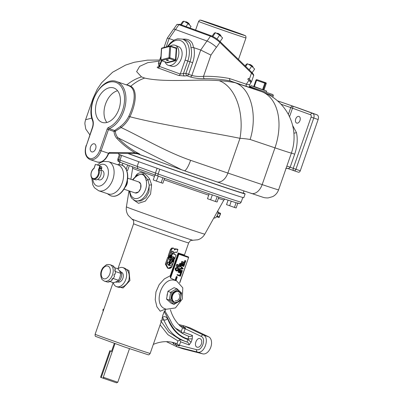 <?xml version="1.0" encoding="UTF-8"?>
<svg xmlns="http://www.w3.org/2000/svg" width="403" height="403" viewBox="0 0 403 403"><rect width="100%" height="100%" fill="white"/><g stroke="black" fill="none" stroke-linecap="round" stroke-linejoin="round"><path stroke-width="0.6" d="M99.073 169.92L100.276 166.086L100.861 166.283A2.01 1.541 -70 0 1 100.891 166.293A2.01 1.541 -70 0 1 101.662 168.671L100.997 170.57A6.03 3.874 -71.4 0 1 99.863 177.204A6.03 3.874 -71.4 0 1 95.194 179.728L93.264 179.078A6.03 3.874 -71.4 0 0 97.939 176.554A6.03 3.874 -71.4 0 0 99.073 169.92L100.997 170.57M100.276 166.086L96.1 164.55A2.01 1.541 110 0 1 96.131 164.555A2.01 1.541 110 0 1 96.156 164.565M101.138 170.167L102.206 170.529A4.927 3.169 108.6 0 1 102.992 171.008A4.927 3.169 108.6 0 1 103.375 176.872A4.927 3.169 108.6 0 1 99.057 179.869L97.662 179.4M97.375 165.013L100.342 162.681L103.294 161.462L108.452 161.628L117.918 164.822A15.354 9.868 108.6 0 1 122.29 182.75A15.354 9.868 108.6 0 1 108.115 193.924L98.644 190.735L94.458 187.773L92.796 184.917L91.768 177.935M100.352 168.902A0.645 0.494 -70 0 1 100.715 167.673A0.645 0.494 -70 0 1 100.785 167.713M100.438 168.943A0.645 0.494 110 0 0 100.866 167.729A0.645 0.494 110 0 0 100.438 168.943M98.942 169.92L98.408 170.071L99.848 165.935M95.481 164.343L94.04 168.479A5.546 3.567 -71.4 0 0 91.154 175.975A5.546 3.567 -71.4 0 0 96.01 177.743A5.546 3.567 -71.4 0 0 98.408 170.071M114.18 275.894L114.563 275.995A8.685 5.582 108.6 0 1 113.379 278.342L111.797 279.491L112.321 279.732A8.685 5.582 108.6 0 1 110.598 281.218L108.755 281.536L109.319 281.843A8.685 5.582 108.6 0 1 107.515 282.07L106.357 281.742M114.598 274.075L114.865 274.08M114.664 270.267L115.339 269.939L114.744 269.824L115.444 271.637A8.685 5.582 108.6 0 1 115.112 274.211C113.772 274.413 113.586 275.007 114.563 275.995L114.361 275.979M113.631 267.134L113.989 266.665L113.364 266.559L114.719 267.824A8.685 5.582 108.6 0 1 115.339 269.939M111.43 265.27L112.593 265.577A8.685 5.582 108.6 0 1 113.989 266.665M109.273 281.163L109.319 281.843M111.938 279.118L112.321 279.732M93.103 99.929L93.073 98.282L97.309 89.073L101.672 82.686L112.628 72.218L125.575 65.09L134.254 62.269L147.458 60.148L159.653 60.037M125.721 84.64L126.9 84.796C131.464 81.104 136.325 78.469 141.488 76.897L136.622 71.623L139.655 66.369L147.745 62.661L159.281 61.11M126.9 84.796L130.809 86.222L130.043 86.358L128.078 85.436M120.25 126.567A1.008 0.408 -126.7 0 1 121.091 127.534L115.429 131.171A1.008 0.771 -120.7 0 0 114.674 130.507L109.233 128.673A1.33 0.856 -71.4 0 0 108.457 129.61L113.999 131.479A1.008 0.332 175.1 0 1 115.344 131.418C115.611 134.053 116.522 136.199 118.074 137.856A1.008 0.605 136.6 0 0 116.89 138.425C115.233 136.642 114.271 134.325 113.999 131.479L114.674 130.507L120.25 126.567C123.807 123.963 126.663 120.517 128.829 116.23C134.627 103.798 136.708 90.368 130.043 86.358M101.974 122.316A18.16 11.677 -71.4 0 0 102.145 122.376A18.16 11.677 -71.4 0 0 119.011 108.891A18.16 11.677 -71.4 0 0 113.747 87.955A18.16 11.677 -71.4 0 0 96.927 101.304A18.16 11.677 -71.4 0 0 101.974 122.316M91.683 151.871A4.232 2.72 -71.4 0 0 91.723 151.886A4.232 2.72 -71.4 0 0 95.652 148.742A4.232 2.72 -71.4 0 0 94.428 143.861A4.232 2.72 -71.4 0 0 90.519 146.939A4.232 2.72 -71.4 0 0 91.683 151.871M106.876 122.482A18.16 11.677 108.6 0 1 105.435 104.317A18.16 11.677 108.6 0 1 117.57 90.73M108.085 154.032L108.437 154.117C105.677 160.238 101.949 162.867 97.249 162.006A12.06 7.753 -71.4 0 0 108.085 154.032L108.498 153.271L108.694 153.654L109.253 153.286L134.355 153.508A1.008 0.625 90.5 0 1 134.219 153.483M109.253 153.286A1.008 0.625 90.5 0 0 109.873 152.5L134.97 152.722A1.008 0.625 90.5 0 1 134.355 153.508L139.408 153.911M250.072 87.436L261.698 91.672L234.909 82.645A201.001 153.956 110 0 0 219.187 80.691C199.203 78.751 165.386 82.827 144.707 78.071C139.811 79.739 135.176 82.454 130.809 86.222C137.705 90.277 135.922 104.004 129.917 116.754C127.716 121.177 124.774 124.769 121.091 127.534C140.612 136.597 165.437 151.634 190.599 160.318A12.06 2.614 -71 0 1 184.242 170.721A12.06 2.614 -71 0 1 184.211 170.711L181.839 169.87L118.074 137.856A124.618 95.451 110 0 0 139.715 154.022L139 153.76L139.715 154.022M116.89 138.425A125.625 96.221 110 0 0 134.97 152.722L139 153.76M219.187 80.691A48.239 30.23 93.4 0 1 239.976 138.315C209.817 132.139 162.112 125.081 129.917 116.754L128.829 116.23M204.507 78.726C199.284 78.792 194.518 78.192 190.221 76.933A2.01 1.541 -70 0 0 191.848 75.467C195.374 76.424 199.273 76.711 203.54 76.323A2.01 1.239 -91.1 0 0 204.507 78.726A201.001 153.956 -70 0 1 230.053 80.877L234.909 82.645C250.671 87.718 257.9 114.83 250.142 139.473A152.757 117.006 110 0 0 239.976 138.315L227.881 173.053A92.458 1.113 -160.8 0 1 190.599 160.318M294.079 170.751L298.416 172.212A2.01 1.29 -71.4 0 0 298.437 172.222A2.01 1.29 -71.4 0 0 300.29 170.756L318.138 119.51L313.761 118.034A4.02 2.584 -71.4 0 0 312.652 113.354L293.228 106.276C292.074 106.019 291.238 106.452 290.729 107.566L292.507 108.19L293.228 106.276L277.506 100.836M318.138 119.51A4.02 2.584 -71.4 0 0 317.03 114.83L298.971 108.251M295.721 118.986A3.516 2.262 -71.4 0 0 296.724 123.096A3.516 2.262 -71.4 0 0 299.988 120.487A3.516 2.262 -71.4 0 0 298.971 116.427A3.516 2.262 -71.4 0 0 295.721 118.986M292.623 125.489L296.412 132.441A2.01 1.058 167.2 0 1 293.893 133.03M286.865 166.086L290.14 167.22C289.062 168.6 288.054 168.933 287.117 168.217L287.173 168.237M264.141 90.151L266.726 91.128L266.282 92.292L261.073 90.579L250.555 86.816L250.928 85.627L253.683 86.504M89.839 134.844L85.774 129.066L84.862 123.661L85.033 121.983L85.597 119.746L91.808 118.079M136.939 153.603A64.319 0.776 19.2 0 0 155.105 160.127M128.245 153.452A64.319 0.776 19.2 0 0 157.815 164.127A64.319 0.776 19.2 0 0 165.255 166.756A64.319 0.776 19.2 0 0 218.225 185.078A64.319 0.776 19.2 0 0 224.32 187.128A64.319 0.776 19.2 0 0 243.246 193.128L243.981 191.002M249.653 84.706L250.701 83.194A8.04 1.677 -145.3 0 0 248.953 80.383L246.309 84.197A2.01 1.29 -71.4 0 0 246.863 86.539L230.053 80.877L229.423 78.509L246.309 84.197L249.653 84.706C249.089 86.056 249.336 87.033 250.399 87.637M158.963 66.681C157.049 66.933 156.727 67.351 157.986 67.936A2.01 1.541 110 0 0 159.553 66.48L159.215 66.047L161.316 60.611M159.351 65.684L158.651 65.427L158.545 62.984M182.695 39.192C189.209 38.587 192.775 41.373 193.39 47.539L200.709 50.022L191.848 75.467L185.939 73.356A203.011 155.498 -70 0 0 183.41 73.588L180.262 74.026A2.01 1.541 -70 0 1 178.69 75.482L184.483 75.986A201.001 153.956 -70 0 1 186.982 75.754A2.01 1.219 85.3 0 1 185.939 73.356L189.974 61.755L187.788 61.019L183.41 73.588A2.01 1.214 -95.8 0 0 184.483 75.986M193.39 47.539L190.931 47.67C190.826 43.922 189.234 41.484 186.156 40.36L182.443 39.111A18.765 12.06 108.6 0 1 187.788 61.019L185.113 60.087L180.262 74.026L159.553 66.48L161.764 60.762M170.333 46.007A10.574 6.796 108.6 0 1 175.219 45.322L178.534 46.657A10.367 6.665 108.6 0 1 181.259 58.682A10.367 6.665 108.6 0 1 171.915 66.293L168.469 65.351A10.574 6.796 108.6 0 1 164.998 61.855M158.842 63.059L158.298 63.221L158.772 62.566L159.971 63.845M173.854 40.24L169.139 38.522L175.386 29.515A8.04 1.677 -145.3 0 0 173.361 29.374L167.285 38.139L169.139 38.522L166.197 46.975M248.953 80.383L247.805 79.275L248.455 78.343L249.351 79.215C250.817 80.655 251.482 81.653 251.346 82.207L250.651 82.489M206.956 41.015L200.709 50.022L210.935 55.1L216.391 47.232A8.04 1.677 34.7 0 1 216.482 47.317L216.391 47.232A8.04 1.677 -145.3 0 0 206.956 41.015L175.386 29.515M164.011 47.524L167.285 38.139M218.225 185.078L224.32 187.128M144.229 159.286A58.289 0.7 19.2 0 0 154.299 162.898L173.199 169.572A58.289 0.7 19.2 0 0 209.343 182.07L224.713 187.259M157.815 164.127L165.255 166.756M127.811 153.447A66.329 0.796 19.2 0 0 198.155 178.348A66.329 0.796 19.2 0 0 245.11 193.878A66.329 0.796 19.2 0 0 243.437 193.097M118.744 153.367L118.507 154.047A66.329 0.796 19.2 0 0 180.887 176.615A66.329 0.796 19.2 0 0 243.79 197.677L245.11 193.878M118.88 164.656L119.802 162.132M122.174 165.295L122.88 163.265M129.318 165.618L127.64 170.434L126.577 170.101M126.179 169.255L127.66 165.013M209.187 193.813L207.485 198.699L215.414 201.5L217.101 202.024L218.829 197.072M215.414 201.5L217.222 196.533M210.608 199.838L212.331 194.881M237.8 202.946A63.331 0.761 -160.8 0 1 217.232 196.538A63.331 0.761 -160.8 0 1 216.92 196.432A63.331 0.761 -160.8 0 1 158.329 176.166A63.331 0.761 -160.8 0 1 158.132 176.096L156.203 175.406A1.995 1.491 110 0 1 156.178 175.401L158.127 176.096A1.995 0.68 109.5 0 0 158.132 176.096C190.881 187.677 231.282 201.445 237.498 203.132C240.344 203.525 239.286 204.17 241.17 202.145A65.326 0.786 -160.8 0 1 158.137 174.01A1.995 0.68 109.5 0 0 158.127 176.096M164.56 178.363L162.852 183.259L161.165 182.735L162.893 177.773M154.969 174.957L153.236 179.934L156.354 181.073L158.303 176.156M161.165 182.735L156.354 181.073M228.088 200.155L226.526 204.633L234.455 207.434L236.143 207.958L237.795 203.218M234.455 207.434L236.098 202.719M229.65 205.767L231.241 201.183M156.152 175.391L137.927 168.766L137.161 166.404L138.788 161.734M217.59 215.242A3.214 2.065 -71.4 0 0 217.973 214.104M135.438 176.297L136.939 174.272C140.914 171.174 145.12 172.706 149.548 178.867L151.614 184.821L150.551 194.15L145.342 201.137L138.521 203.308L133.574 199.913M136.264 175.658A1.929 1.068 52.6 0 0 136.118 175.738A1.929 1.068 52.6 0 0 135.892 176.801C141.241 172.59 144.677 173.839 146.188 180.549A1.929 1.038 -13.7 0 1 147.966 179.924L143.176 174.051L137 175.093M136.657 175.34A1.929 1.521 48 0 0 136.939 174.272M151.614 184.821L149.216 185.123A14.07 9.042 108.6 0 1 135.106 200.644L136.264 201.037L141.065 200.896L145.901 197.682L148.964 191.949L149.216 185.123L147.966 179.924A1.929 0.811 146.7 0 0 149.548 178.867M113.112 282.619L95.123 334.268A29.147 0.353 19.2 0 0 122.532 344.182A29.147 0.353 19.2 0 0 150.173 353.436L162.071 319.262L162.787 315.383M162.787 315.388L164.217 311.61C165.064 310.95 165.215 310.708 164.676 310.879M168.167 268.348L165.326 264.151L167.633 257.527L167.91 257.537M168.399 264.917L170.796 262.952M168.877 263.532L170.262 259.547L171.527 258.948M172.106 258.661L172.857 258.701M172.968 258.676L173.34 258.867M169.099 257.457L168.625 257.23L168.922 257.547M168.55 257.059L168.162 256.691L168.64 255.915M168.509 255.84L168.273 255.698L170.404 249.578L171.542 248.117L172.958 247.991L171.607 248.193L170.404 249.578M174.428 249.235L175.411 248.802L177.073 249.16M175.784 252.369L174.847 252.082M173.9 254.147A29.147 0.353 19.2 0 0 175.365 254.636L175.421 254.827M173.864 258.63L172.922 256.872M122.784 267.557L128.935 270.554L129.942 280.564L123.101 287.944L116.326 286.578M165.623 309.015L160.218 311.212L156.908 306.799L155.22 299.731L155.956 291.883L159.19 284.594L164.374 278.896L170.227 275.773L178.171 252.958A29.147 0.353 19.2 0 0 184.146 254.857A0.504 0.499 -75.3 0 0 184.448 255.497L179.647 253.986A29.646 0.358 19.2 0 0 184.448 255.497L188.297 256.897A0.504 0.383 110 0 0 188.287 256.897A0.504 0.322 -71.4 0 1 188.428 257.482L178.867 254.207L170.56 278.06L175.98 280.629L177.3 276.836L176.343 276.498L175.093 280.085M117.878 268.806A10.05 6.458 108.6 0 1 122.97 267.612A10.05 6.458 108.6 0 1 125.882 279.198A10.05 6.458 108.6 0 1 116.553 286.659L118.069 287.173C122.436 288.044 126.038 285.777 128.869 280.362C129.998 274.221 128.537 270.146 124.487 268.126L124.446 268.111M116.553 286.659A10.05 6.458 108.6 0 1 113.228 282.659M121.011 272.06L121.53 272.272A5.179 3.33 108.6 0 1 122.89 278.277A5.179 3.33 108.6 0 1 118.225 282.085L117.681 281.934M119.374 270.71L119.479 270.745A5.964 3.834 108.6 0 1 119.908 280.11A5.964 3.834 108.6 0 1 115.666 282.055L115.636 282.045M109.284 281.329L113.54 282.76L116.457 281.677L118.558 280.317L120.044 276.957L120.709 273.32L119.691 271.184L117.842 268.771L113.968 267.466M112.528 278.287L118.558 280.317M114.845 271.345L120.709 273.32M112.246 351.542L109.818 350.706L100.564 377.279L103.909 378.482L103.294 377.253L114.996 343.648M101.218 377.556L110.472 350.983L112.23 351.592M109.818 350.706L110.472 350.983M103.909 378.488L116.553 382.85L117.782 382.256L129.474 348.691M111.566 351.31L114.316 343.411M103.294 377.253L117.782 382.256M170.227 275.773L170.56 278.06M176.126 280.684L175.381 280.513C162.243 275.597 152.022 304.92 165.482 308.94L165.986 309.166L165.396 309.338M167.033 296.291A5.531 4.237 -70 0 1 167.572 293.319M175.381 280.513L176.615 280.866L182.791 287.838L182.307 299.051L175.446 307.927L166.232 309.257L165.482 308.94M181.526 292.941L180.337 300.774L173.995 304.346L171.24 303.343L166.53 299.081L167.945 291.248L174.061 287.677L176.957 288.765L177.209 289.979L181.264 293.646L180.952 295.379M166.53 299.081L169.29 300.089L170.721 299.807L171.935 293.057L177.209 289.979M167.945 291.248L171.935 293.057M174.308 304.31L174.776 303.474L170.721 299.807M180.337 300.774L180.045 300.396L178.589 301.248M181.703 293.188L181.264 293.646M174.68 302.134L174.096 301.923A5.531 4.237 -70 0 1 172.01 295.273A5.531 4.237 -70 0 1 177.884 291.53L178.469 291.742A5.531 4.237 -70 0 1 179.567 292.407A5.531 4.237 -70 0 1 179.814 299.867A5.531 4.237 -70 0 1 174.68 302.134A5.531 4.237 -70 0 1 172.595 295.49A5.531 4.237 -70 0 1 178.469 291.742M176.071 270.821L176.02 270.806C174.539 268.972 174.967 267.809 177.3 267.305L177.904 267.527C179.33 269.33 178.922 270.504 176.675 271.043L176.63 271.028C175.149 269.194 175.577 268.025 177.904 267.527M176.257 265.622L179.688 266.796L179.516 267.28L176.695 266.328L176.091 266.106L176.257 265.622L179.688 266.796M179.839 263.335L180.776 263.668L179.98 265.955L177.159 265.003L176.554 264.781L176.721 264.297L179.214 265.134L179.839 263.335L180.776 263.668M180.302 273.607L181.239 273.939L180.443 276.221L177.622 275.274L177.018 275.053L177.184 274.569L179.673 275.405L180.302 273.607L181.239 273.939M181.461 270.272L182.398 270.609L181.446 273.345L178.625 272.393L178.02 272.171L178.942 269.516L179.879 269.849L179.123 272.02L179.99 272.307L179.385 272.085L180.091 270.06L180.423 270.171L181.028 270.393L180.322 272.423L181.285 272.745L180.675 272.524L181.461 270.272L182.398 270.609M179.134 272.005L179.385 272.085M180.327 272.408L180.675 272.524M179.078 269.128L179.259 268.61L182.166 268.307L180.07 266.277L180.242 265.784L183.174 268.383L183.002 268.882L179.688 269.345L179.078 269.128M183.844 263.431L184.781 263.764L183.828 266.499L181.007 265.547L180.403 265.325L181.325 262.675L182.262 263.008L181.511 265.174L182.373 265.466L181.768 265.245L182.473 263.214L182.806 263.325L183.41 263.547L182.705 265.577L183.667 265.899L183.063 265.683L183.844 263.431L184.781 263.764M181.516 265.159L181.768 265.245M182.71 265.562L183.063 265.683M184.866 260.494L185.808 260.827L185.007 263.114L182.191 262.162L181.582 261.94L181.748 261.456L184.236 262.298L184.866 260.494L185.808 260.827M170.252 277.42L178.549 253.598L178.171 252.958M175.637 280.493L176.952 276.715L177.3 276.836M176.952 276.715L176.343 276.498M178.549 253.598L178.867 254.207M179.788 254.57A0.504 0.322 -71.4 0 0 179.647 253.986L178.509 253.558M176.695 266.328L176.867 265.844M177.159 265.003L177.33 264.519L176.721 264.297M177.33 264.519L179.214 265.134M179.819 265.355L180.448 263.557M177.622 275.274L177.794 274.786L177.184 274.569M177.794 274.786L179.673 275.405M180.282 275.627L180.907 273.823M178.625 272.393L179.552 269.738L178.942 269.516M179.552 269.738L179.879 269.849M179.99 272.307L180.695 270.277L180.091 270.06M180.695 270.277L181.028 270.393M181.285 272.745L182.065 270.494M179.688 269.345L179.864 268.831L179.259 268.61M179.864 268.831L182.771 268.529L182.166 268.307M182.771 268.529L180.07 266.277M180.68 266.499L180.851 266.005M181.007 265.547L181.934 262.892L181.325 262.675M181.934 262.892L182.262 263.008M182.373 265.466L183.078 263.436L182.473 263.214M183.078 263.436L183.41 263.547M183.667 265.899L184.453 263.653M182.191 262.162L182.358 261.678L181.748 261.456M182.358 261.678L184.236 262.298M184.846 262.519L185.476 260.716M162.152 317.841C163.905 316.038 165.688 316.269 167.512 318.541A2.766 2.146 150 0 1 163.603 319.801C163.492 318.471 162.993 317.891 162.107 318.053M160.621 320.622L168.812 332.158L179.889 339.467L186.594 341.915C176.902 338.334 170.202 332.807 166.489 325.347L163.603 319.801L161.789 320.078M167.512 318.541C170.489 326.168 176.312 335.931 188.136 339.558L191.082 342.238L189.103 344.928C189.002 343.401 188.166 342.394 186.594 341.915A2.766 0.62 110.6 0 0 188.136 339.558M192.281 338.792L192.412 335.432C191.314 336.601 189.974 336.837 188.382 336.142A2.766 0.645 110.9 0 1 188.392 336.147A2.766 0.645 110.9 0 1 188 338.968L192.281 338.792L191.082 342.238M188 338.968C171.613 334.349 167.86 315.766 164.268 312.219L164.036 311.846M164.923 311.605L164.202 311.68M168.59 257.829L167.729 257.562L165.421 264.187L167.552 268.126M170.696 262.746L169.517 265.285M171.592 259.033L170.262 259.547M171.013 262.691C173.421 263.617 171.149 266.65 169.386 265.441C167.517 265.582 166.404 261.955 169.109 262.151L169.104 265.26L171.013 262.691L170.383 264.056L169.557 263.864L170.409 264.066L170.917 262.741L170.393 264.061L169.633 263.804L171.023 259.824L170.383 259.436M171.698 259.074L172.106 259.22A8.438 6.463 110 0 1 171.33 259.623L171.386 259.713A3.017 2.312 110 0 1 171.023 259.824L170.368 259.587L168.978 263.567L169.527 263.769L170.973 259.728A2.937 2.252 110 0 0 171.33 259.623L170.741 259.336M172.847 258.696L172.247 258.6M172.706 259.915A2.589 1.985 110 0 0 173.366 258.887L172.766 258.499M168.671 257.431L169.628 257.719M168.751 257.2L169.472 257.638A1.456 1.113 110 0 0 169.653 257.729A1.456 1.113 110 0 0 169.683 257.739L170.716 256.575A3.113 2.383 110 0 0 170.726 256.661L170.57 256.605M168.741 255.95L168.252 256.736L168.535 257.043M170.61 255.739L170.625 255.714A3.41 2.614 110 0 0 169.285 257.31L168.308 257.099M170.59 254.923L170.912 255.104A3.859 2.952 110 0 0 169.164 257.079L168.157 256.837M170.494 255.819L170.701 255.895A3.113 2.383 110 0 1 170.711 255.779L170.65 255.663A3.491 2.675 110 0 0 169.275 257.305A1.375 1.053 110 0 1 169.164 257.079L168.162 256.691M173.617 248.319A1.834 1.405 110 0 1 174.378 249.2L174.378 249.2A2.358 1.808 110 0 1 174.489 249.966L174.408 249.16A1.914 1.466 110 0 0 173.597 248.228L172.958 247.991L173.617 248.319A1.849 1.416 110 0 0 172.444 248.555A2.393 1.834 110 0 0 171.446 249.956L170.499 249.613L168.368 255.729L169.2 256.061M170.781 254.817L170.847 254.772A4.211 3.229 110 0 0 169.32 256.081L168.273 255.698M175.915 248.878L176.454 249.16A20.729 15.878 110 0 0 177.088 249.366L175.592 248.908L174.685 249.049M175.562 248.812L176.101 249.094A3.526 2.7 110 0 0 175.96 249.084L175.411 248.802M176.821 249.155L177.396 249.452A1.244 0.952 110 0 0 177.678 249.457L176.66 249.119M177.209 249.099L177.844 249.392A0.564 0.433 110 0 1 177.678 249.457L177.723 249.553A0.645 0.494 110 0 0 177.909 249.477L177.063 251.91L177.919 249.482M175.365 254.636L173.925 254.258M172.968 256.797L173.98 258.63L174.539 258.837A2.745 2.101 110 0 0 173.3 256.907A2.745 2.101 110 0 0 172.932 256.817L172.917 256.817A3.325 2.549 110 0 0 171.376 257.21L173.3 256.907M170.363 257.91L170.716 258.902L171.255 259.099A0.826 0.635 -70 0 1 171.824 257.547A0.826 0.635 -70 0 1 171.255 259.099L171.27 259.104C172.172 258.781 172.358 258.263 171.824 257.547L171.29 257.351M103.808 309.333L103.269 309.952L103.551 310.073M176.857 270.544C178.584 270.217 178.877 269.38 177.733 268.03C175.894 268.292 175.587 269.123 176.806 270.524L176.857 270.544M177.189 343.885L179.249 345.96L179.416 345.24L196.604 349.673C201.948 351.426 206.452 338.505 201.223 336.414A2.01 1.501 -64.5 0 1 203.384 335.029C210.059 337.699 204.276 354.313 197.45 352.076L202.719 353.849L182.886 348.781L176.872 346.746L175.245 343.175L176.962 343.789A46.31 35.469 110 0 0 175.743 343.316A46.31 35.469 110 0 0 153.316 344.404M179.889 339.467L179.803 340.072L177.965 340.903L167.875 334.661L160.127 324.853M201.419 343.955C202.155 341.27 201.696 339.497 200.044 338.641C196.463 337.205 193.44 346.192 197.158 347.215C198.946 347.537 200.362 346.454 201.419 343.955M201.223 336.414L185.158 328.757L183.914 332.329L182.141 333.205L181.274 331.407L182.519 327.835L185.158 328.757L185.627 327.881L182.579 326.571L184.196 325.896L190.156 327.901L208.658 336.802A9.047 5.813 -71.4 0 1 210.804 347.19A9.047 5.813 -71.4 0 1 202.719 353.849M175.627 328.294L181.274 331.407M185.627 327.881L182.463 327.785A46.31 35.469 110 0 1 170.404 309.756M172.726 260.686A3.4 2.604 110 0 0 173.874 259.058L173.879 259.013M174.756 249.135L175.345 249.407A2.277 1.743 110 0 0 174.706 250.031L174.519 249.936M176.69 249.215L177.249 249.502A3.118 2.388 110 0 0 177.421 249.548L177.396 249.452A3.038 2.327 110 0 1 177.224 249.407A1.264 0.967 110 0 1 177.124 249.381L177.108 249.457A1.345 1.033 110 0 0 177.249 249.502M173.925 254.253L174.434 252.621A1.224 0.937 110 0 1 175.512 252.152L175.436 252.213A1.144 0.877 110 0 0 174.418 252.666M172.927 256.817L172.983 256.756A2.826 2.166 110 0 1 174.655 258.912L176.035 255.049L175.391 254.731A29.228 0.353 19.2 0 1 173.9 254.233M103.329 310.708L103.269 309.952L102.906 309.796M176.504 270.383C177.879 269.985 178.181 269.174 177.416 267.95M179.688 325.715L182.579 326.571M179.249 345.96L173.295 343.794L173.411 343.049L173.819 343.205L173.295 343.794M179.803 340.072L180.604 341.825L179.416 345.24L178.398 344.877M165.326 264.151L166.368 264.529C166.948 268.902 168.827 269.531 172.01 266.423L168.071 268.312L166.263 264.494L168.706 257.88L167.633 257.527M172.303 258.696L172.816 258.882A6.065 4.645 110 0 0 172.106 259.22L172.172 259.305A8.518 6.524 110 0 1 171.386 259.713M173.386 258.832L173.678 258.857M172.686 260.963L172.811 261.033A3.516 2.695 110 0 0 174.111 259.376L173.839 259.189M172.534 261.602L172.464 261.703A3.214 2.463 110 0 1 172.434 261.789L172.444 261.789A3.295 2.524 110 0 0 172.474 261.703L174.187 259.603A4.131 3.164 110 0 1 172.534 261.602L172.509 261.653A4.211 3.224 110 0 0 174.197 259.613L174.197 259.613A1.269 0.972 110 0 0 174.111 259.376L174.202 259.552A1.35 1.033 110 0 0 174.136 259.346M172.454 261.859L172.59 261.97A4.393 3.365 110 0 0 174.031 260.615L173.723 260.474M171.346 257.23L171.346 257.23A13.506 10.347 110 0 1 170.852 257.502M170.494 256.676L170.781 256.827A2.413 1.849 110 0 0 170.142 257.708L170.106 257.769A2.876 2.201 110 0 0 170.817 257.517L170.852 257.462A13.425 10.282 110 0 0 171.371 257.174A3.405 2.609 110 0 1 172.983 256.756M170.817 257.517L170.852 257.462A2.796 2.141 110 0 1 170.142 257.708L171.366 257.23M170.419 255.88L170.741 256.051A3.219 2.468 110 0 0 169.557 257.588L169.456 257.542A3.3 2.529 110 0 1 170.665 255.97L170.812 255.91A3.033 2.322 110 0 1 170.822 255.794M170.665 254.882L170.887 254.963A3.113 2.383 110 0 1 170.917 254.867L170.877 254.721A4.292 3.289 110 0 0 169.31 256.071L170.887 254.772M174.706 250.031L174.61 249.971A2.358 1.803 110 0 1 175.275 249.321A1.597 1.219 110 0 1 175.96 249.084L175.995 249.18A1.516 1.159 110 0 0 175.345 249.407M176.454 249.16L176.474 249.256A4.146 3.174 110 0 0 176.131 249.19L176.101 249.094A4.226 3.234 110 0 1 176.454 249.16M177.124 249.381A1.264 0.967 110 0 1 177.088 249.366L177.108 249.457A20.81 15.939 110 0 1 176.474 249.256M176.02 252.404L176.474 252.449A1.698 1.3 110 0 1 176.161 252.369L176.081 252.429A301.499 230.929 110 0 0 175.436 252.213L176.086 252.429A1.778 1.365 110 0 0 176.136 252.449A1.778 1.365 110 0 0 176.403 252.51A0.645 0.494 110 0 0 176.756 252.459L176.776 252.409A0.897 0.685 110 0 0 177.063 251.91M176.756 252.459L176.474 252.449A0.564 0.433 110 0 0 176.776 252.409M173.083 253.895L172.293 253.699L172.978 253.855L173.34 252.812A1.305 0.997 110 0 0 172.842 251.265A1.305 0.997 110 0 0 171.456 252.157L171.139 253.411L172.912 254.006L173.446 252.852A1.385 1.058 110 0 0 172.907 251.205A1.385 1.058 110 0 0 171.446 252.157L171.114 253.316L172.912 254.006M172.293 253.699A29.147 0.353 -160.8 0 1 171.099 253.291M175.219 45.322A10.574 6.796 108.6 0 1 178.05 57.428A10.574 6.796 108.6 0 1 168.469 65.351M166.777 60.425A1.008 0.292 3.7 0 1 166.464 60.183A1.008 0.292 3.7 0 1 167.487 59.956A1.008 0.292 3.7 0 1 168.469 60.314A1.008 0.292 3.7 0 1 167.855 60.546A1.008 0.292 3.7 0 1 166.777 60.425M251.442 72.087A0.967 0.584 134.1 0 1 251.578 72.167A0.967 0.584 134.1 0 1 251.487 73.074C252.988 74.414 253.689 75.326 253.578 75.809L251.346 82.207M220.063 41.59L222.597 37.942L219.65 35.086L216.94 39M212.139 36.149L214.245 33.117L215.479 32.673L212.834 36.482M219.65 35.086L215.479 32.673M216.688 33.368L216.683 33.368A2.66 0.554 34.7 0 1 216.844 33.318A2.66 0.554 34.7 0 1 217.343 33.434A2.66 0.554 34.7 0 1 219.59 34.749A2.66 0.554 34.7 0 1 221.04 36.23A2.66 0.554 34.7 0 1 221.051 36.396L221.035 36.431M216.844 33.318L217.61 33.308A2.01 0.418 34.7 0 1 217.988 33.389A2.01 0.418 34.7 0 1 219.685 34.386A2.01 0.418 34.7 0 1 220.784 35.504L221.04 36.23M252.117 72.716L254.656 69.054L251.714 66.198L247.538 63.785L246.309 64.228L245.135 65.921M248.747 64.48L248.747 64.485A2.66 0.554 34.7 0 1 248.908 64.435A2.66 0.554 34.7 0 1 251.235 65.558A2.66 0.554 34.7 0 1 253.104 67.341A2.66 0.554 34.7 0 1 253.114 67.508L253.099 67.543M248.908 64.435L249.674 64.42A2.01 0.418 34.7 0 1 251.432 65.271A2.01 0.418 34.7 0 1 252.847 66.621L253.104 67.341M247.538 63.785L245.689 66.455M251.714 66.198L249.185 69.845M198.694 31.217L204.074 33.177M236.098 32.316L240.067 33.847L234.989 32.245L222.839 28.079L205.762 21.903L236.098 32.316M189.929 28.024L191.027 26.437L188.085 23.581L183.909 21.168L182.68 21.611L180.594 24.618M185.118 21.863L185.118 21.868A2.66 0.554 34.7 0 1 185.279 21.817A2.66 0.554 34.7 0 1 187.607 22.941A2.66 0.554 34.7 0 1 189.475 24.729A2.66 0.554 34.7 0 1 189.486 24.89L189.47 24.926M185.279 21.817L186.045 21.802A2.01 0.418 34.7 0 1 187.803 22.654A2.01 0.418 34.7 0 1 189.219 24.004L189.475 24.729M183.909 21.168L181.33 24.89M188.085 23.581L186 26.588M249.976 81.482L250.203 81.154A8.04 1.677 -145.3 0 0 248.455 78.343M266.726 91.128L250.928 85.627M178.751 293.646A4.02 3.078 -70 0 1 179.244 298.517A4.02 3.078 -70 0 1 175.255 300.734M171.542 248.117L172.368 248.475A2.473 1.894 110 0 0 171.335 249.915L169.235 256.132L168.414 255.829M100.861 166.283L96.1 164.55M98.856 165.552A11.334 7.289 108.6 0 1 106.83 166.449A11.334 7.289 108.6 0 1 107.48 177.693A11.334 7.289 108.6 0 1 98.992 186.171A11.334 7.289 108.6 0 1 92.856 178.907M108.452 161.628A15.354 9.868 108.6 0 1 112.825 179.562A15.354 9.868 108.6 0 1 98.644 190.735M107.309 193.652L109.5 195.117A16.281 10.468 -71.4 0 0 126.154 184.07A16.281 10.468 -71.4 0 0 119.746 164.711L117.112 164.55M111.359 265.144L110.019 264.69A8.685 5.582 108.6 0 1 112.538 274.705A8.685 5.582 108.6 0 1 104.478 281.148L105.813 281.601M103.178 268.282A6.675 4.292 108.6 0 1 110.362 270.201A6.675 4.292 108.6 0 1 103.828 278.805A6.675 4.292 108.6 0 1 103.178 268.282M109.233 128.673A25.127 16.15 -71.4 0 0 125.519 104.332A25.127 16.15 -71.4 0 0 116.699 81.602C102.548 75.739 85.501 104.165 92.554 120.557C93.279 122.633 93.199 125.026 92.312 127.736L86.398 145.438A11.057 7.108 -71.4 0 0 89.441 158.308A11.057 7.108 -71.4 0 0 99.753 150.304L107.122 129.146A2.337 1.501 -71.4 0 1 108.483 127.494A1.008 0.67 67.3 0 0 109.233 128.673M108.483 127.494A24.12 15.505 -71.4 0 0 124.326 95.425A24.12 15.505 -71.4 0 0 103.239 85.315A24.12 15.505 -71.4 0 0 92.771 119.963A1.008 0.605 159.7 0 0 92.554 120.557M86.398 145.438L92.534 127.822A9.425 6.06 -71.4 0 0 92.771 119.963M86.177 145.352C84.136 152.379 85.391 157.11 89.955 159.548A12.06 7.753 -71.4 0 0 101.088 150.772L99.753 150.304M109.873 152.5A2.01 1.541 110 0 0 108.498 153.271L101.088 150.772L108.457 129.61L107.122 129.146M291.389 153.09L278.589 189.853A48.239 0.579 -160.8 0 1 262.172 184.604L274.972 147.841A48.239 0.579 -160.8 0 0 291.389 153.09A48.239 48.239 0 0 0 262.348 91.899A48.239 36.95 -70 0 0 261.698 91.672A48.239 31.006 108.6 0 1 274.972 147.841L250.142 139.473M288.341 114.417L290.729 107.566L280.997 104.196M289.52 116.769L292.507 108.19L310.532 114.759A2.01 1.541 110 0 1 312.652 113.354L317.03 114.83M300.29 170.756L295.913 169.28L313.761 118.034L311.086 117.102A2.01 1.29 -71.4 0 0 310.532 114.759M285.747 168.525L287.178 168.237L294.014 170.731A2.01 2.01 0 0 0 294.059 170.746A2.01 1.29 -71.4 0 1 294.039 170.736A2.01 1.541 -70 0 1 294.014 170.731A2.01 1.541 -70 0 1 293.238 168.348L311.086 117.102M291.404 153.049L294.679 154.183L290.14 167.22L295.913 169.28A2.01 1.29 -71.4 0 1 294.059 170.746L298.437 172.222M299.006 108.261L277.481 100.815L298.991 108.256M294.679 154.183A30.044 19.309 -71.4 0 0 296.412 132.441M287.233 168.258L293.983 170.721M272.781 97.214L273.274 95.793L266.262 93.521M249.336 86.247L250.601 86.675L249.336 86.247M273.274 95.793L273.234 95.027L272.735 94.534L249.432 86.574M144.707 78.071L141.488 76.897M250.918 193.339A12.06 7.753 -71.4 0 0 251.034 193.38A12.06 7.753 -71.4 0 0 262.172 184.604L227.881 173.053A12.06 7.753 -71.4 0 1 216.743 181.824L181.839 169.87L137.272 153.629M184.272 170.731A80.398 0.967 -160.8 0 0 216.628 181.783A12.06 7.753 -71.4 0 0 216.743 181.824L262.988 197.274C264.292 197.762 266.04 197.974 268.232 197.908L272.68 196.629C275.516 195.133 277.486 192.871 278.589 189.853M250.354 87.617L246.863 86.539M178.69 75.482L157.986 67.936M190.221 76.933L186.982 75.754A2.01 1.541 -70 0 0 188.609 74.288L192.649 62.692L189.974 61.755A18.765 12.06 108.6 0 0 190.931 47.67M158.651 65.427A2.01 1.541 110 0 0 159.628 64.969M168.051 46.506A16.755 10.77 108.6 0 1 182.519 41.716A16.755 10.77 108.6 0 1 185.113 60.087M193.813 47.509A20.775 13.354 108.6 0 1 192.649 62.692M210.935 55.1L203.54 76.323A203.011 155.498 -70 0 1 229.423 78.509M216.482 47.317L219.887 42.406L251.487 73.074L249.351 79.215M119.877 162.157A1.995 1.965 -66.9 0 1 118.678 159.633A65.326 0.786 -160.8 0 1 117.787 159.175L119.409 154.51M159.805 169.225L158.137 174.01L155.442 173.048A1.995 1.491 110 0 0 156.178 175.401L120.804 162.51A1.995 1.562 -69.9 0 0 120.829 162.52L137.897 168.751M120.774 162.5L119.918 162.172M117.787 159.175C117.878 161.88 117.857 160.888 119.751 162.107L120.804 162.51A1.995 1.562 -69.9 0 1 120.008 160.137L118.678 159.633L120.331 154.888M121.656 155.412L120.008 160.137L155.442 173.048L157.105 168.273M217.791 210.905A4.504 2.897 108.6 0 1 217.212 215.806A4.504 2.897 108.6 0 1 213.792 218.063L215.126 217.912L216.22 217.207L217.822 214.633L218.073 211.726L217.816 210.855M218.068 212.255A4.262 2.74 108.6 0 1 216.547 216.774M218.134 213.106L220.496 213.897A0.645 0.645 0 0 0 220.109 213.086L220.098 213.081A0.645 0.413 108.6 0 1 220.275 213.832L219.202 216.915L217.071 216.194M218.602 217.378L216.678 216.728L218.607 217.378A0.645 0.413 108.6 0 1 218.602 217.378A0.645 0.645 0 0 0 219.423 216.98L219.202 216.915A0.645 0.413 108.6 0 1 218.607 217.378M220.109 213.086A0.645 0.494 110 0 0 220.098 213.081L218.149 212.421M219.282 216.93L220.496 213.897M130.874 179.28L132.663 168.227A48.3 0.579 19.2 0 0 154.485 176.353M164.076 179.753A48.3 0.579 19.2 0 0 208.714 195.168M218.376 198.367A48.3 0.579 19.2 0 0 223.887 199.999L224.914 199.107M117.933 268.766L133.61 223.756C133.912 219.126 133.111 220.678 131.972 219.061L128.3 215.514L127.514 214.164C126.386 211.847 126.013 209.414 126.406 206.86A41.504 0.499 19.2 0 0 165.437 220.98A41.504 0.499 19.2 0 0 204.795 234.158L223.887 199.999M146.188 180.549A12.14 7.803 108.6 0 1 139.861 197.334A12.14 7.803 108.6 0 1 129.897 191.168M132.95 179.98A12.14 7.803 108.6 0 1 135.892 176.801M140.974 185.541A5.546 3.567 108.6 0 1 139.005 191.38M140.697 184.055A5.788 3.723 108.6 0 1 139.675 190.468A5.788 3.723 108.6 0 1 135.156 192.941L138.516 191.979L140.662 188.518L140.773 184.121L138.854 181.97A5.788 3.723 108.6 0 1 140.697 184.055M127.378 180.428A5.788 3.723 108.6 0 1 125.086 187.224M127.096 181.768A5.546 3.567 108.6 0 1 125.671 185.984M131.972 219.061A32.28 0.388 19.2 0 0 162.293 230.007A32.28 0.388 19.2 0 0 192.856 240.259L197.933 239.765L199.384 239.196C201.712 238.082 203.515 236.4 204.795 234.158M133.61 223.756A29.147 0.353 19.2 0 0 161.014 233.675A29.147 0.353 19.2 0 0 188.654 242.928C191.294 239.105 190.957 240.823 192.856 240.259M168.948 263.723A29.147 0.353 19.2 0 0 169.718 263.985M173.995 304.346L169.29 300.089L170.701 292.256L176.821 288.679M177.139 302.094L174.776 303.474M180.297 299.011L180.045 300.396M179.642 282.715L188.599 257.537A0.504 0.504 0 0 0 188.297 256.897A0.504 0.383 110 0 1 188.488 257.492M171.587 342.162L173.411 343.049L173.562 342.621M176.962 343.789L177.965 340.903M189.103 344.928L180.604 341.825M183.914 332.329L192.412 335.432M174.041 260.62L172.021 266.428L173.94 260.555A4.312 3.305 110 0 1 172.519 261.879L172.59 261.97M166.368 264.529L168.676 257.905A2.766 2.121 110 0 0 169.94 259.774L169.92 259.678A2.685 2.055 110 0 1 169.9 259.673L168.656 257.809L167.834 257.512M168.691 257.895A2.685 2.055 110 0 0 169.9 259.673M169.104 265.26C166.746 263.627 166.731 262.615 169.064 262.217L169.92 259.678L169.099 262.192M169.018 263.668L169.633 263.804L169.018 263.668M172.822 258.6L173.386 258.892L172.696 259.9A2.509 1.919 110 0 0 173.361 258.877L173.32 258.781A1.975 1.516 110 0 0 172.816 258.882L172.872 258.973A5.985 4.584 110 0 0 172.172 259.305M173.688 258.862L173.869 258.973A1.35 1.033 110 0 0 173.693 258.862L173.597 258.907A2.69 2.06 110 0 1 172.761 260.137L172.65 260.137A3.214 2.463 110 0 0 172.64 260.061L172.665 260.101A3.295 2.524 110 0 0 172.66 260.051M173.809 259.26L174.005 259.33A3.436 2.635 110 0 1 172.741 260.953L172.811 261.033M169.834 257.588L170.041 257.663A2.494 1.909 110 0 1 170.696 256.746L170.842 256.656A3.033 2.322 110 0 1 170.827 256.57L170.625 256.54A2.685 2.055 110 0 0 169.769 257.688L169.759 257.683A2.766 2.121 110 0 1 170.64 256.494L170.681 256.525M168.746 257.376L169.557 257.588A1.375 1.053 110 0 0 169.759 257.683M169.285 257.316L169.174 257.341A1.456 1.113 110 0 1 169.059 257.104L169.059 257.038A3.939 3.017 110 0 1 170.847 255.018L170.993 254.998A3.033 2.322 110 0 1 171.023 254.903M174.408 249.16L173.597 248.228A1.914 1.466 110 0 0 173.592 248.223A1.924 1.476 110 0 0 172.368 248.475L172.444 248.555M174.539 249.996L174.504 249.936A2.438 1.869 110 0 0 174.403 249.18M176.781 252.429A0.977 0.746 110 0 0 177.073 251.915M103.909 309.046L103.052 309.872L103.239 310.97M178.771 324.531L184.106 325.881M177.013 346.802L197.45 352.076A2.01 1.501 104.5 0 1 196.604 349.673M184.282 325.926L203.384 335.029L208.658 336.802M172.01 266.423L174.061 260.625L173.753 260.429M169.94 259.774L169.109 262.151M173.361 258.877A1.899 1.451 110 0 0 172.872 258.973M172.837 260.217A2.771 2.121 110 0 0 173.703 258.953A1.269 0.972 110 0 1 173.864 259.053L172.716 260.665A3.32 2.544 110 0 0 173.864 259.053M171.446 249.956L169.31 256.071M177.421 249.548A1.325 1.013 110 0 0 177.723 249.553M175.436 252.213L175.436 252.207C175.365 251.93 174.998 252.137 174.338 252.827M176.161 252.369A301.575 230.995 110 0 0 175.512 252.152M171.008 256.237L171.008 256.237A2.766 2.121 110 0 1 171.199 256.137L171.356 256.253A2.841 2.176 110 0 0 171.356 256.303L171.245 256.298A2.922 2.237 110 0 1 171.24 256.253L171.184 256.192A2.685 2.055 110 0 0 171.013 256.273M170.978 256.308L171.356 256.303M171.26 256.474A2.413 1.849 110 0 0 171.094 256.575L170.922 256.484A3.028 2.317 110 0 1 170.917 256.419M171.285 255.346A3.491 2.675 110 0 0 171.053 255.437L170.953 255.583A3.028 2.317 110 0 0 170.943 255.678L171.104 255.819A3.219 2.468 110 0 1 171.31 255.714L171.411 255.578A2.841 2.176 110 0 1 171.426 255.507L171.245 255.401A3.41 2.614 110 0 0 171.053 255.477M171.335 254.535L171.235 254.631A3.028 2.317 110 0 0 171.204 254.706L171.275 254.812A3.939 3.017 110 0 1 171.522 254.731L171.673 254.726A2.841 2.176 110 0 1 171.698 254.676L171.587 254.459A4.292 3.289 110 0 0 171.335 254.535L171.24 254.641A2.947 2.257 110 0 0 171.215 254.706M172.227 254.379A4.292 3.289 110 0 0 172.021 254.389L171.905 254.474A2.856 2.186 110 0 0 171.885 254.51L171.98 254.736A3.859 2.952 110 0 1 172.177 254.716L172.167 254.439A4.211 3.229 110 0 0 171.995 254.449M171.955 254.464L172.207 254.555A3.033 2.322 110 0 0 172.197 254.58L172.298 254.631A2.952 2.262 110 0 0 172.298 254.631L171.915 254.484A2.776 2.126 110 0 0 171.895 254.52L171.98 254.736M171.557 255.371L171.683 255.235A3.491 2.675 110 0 1 171.869 255.21L171.98 255.391A2.952 2.262 110 0 0 171.97 255.421L171.864 255.391A3.033 2.322 110 0 1 171.869 255.361L171.839 255.27A3.41 2.614 110 0 0 171.663 255.29L171.557 255.371A2.856 2.186 110 0 0 171.547 255.416L171.678 255.588A3.219 2.468 110 0 1 171.849 255.552L171.97 255.421M171.844 256.122A2.952 2.262 110 0 0 171.839 256.137L171.728 256.122A3.033 2.322 110 0 1 171.728 256.106L171.688 256.036A2.685 2.055 110 0 0 171.567 256.056L171.718 255.976A2.766 2.121 110 0 0 171.582 256.006L171.456 256.182A2.856 2.186 110 0 0 171.456 256.207L171.597 256.333A2.413 1.849 110 0 1 171.718 256.298L171.839 256.137M171.346 259.048A0.746 0.569 -70 0 1 171.245 257.829A0.746 0.569 -70 0 1 172.182 258.147A0.746 0.569 -70 0 1 171.346 259.048M171.235 262.157L171.255 262.162A3.153 2.413 110 0 0 171.25 262.131L171.361 262.026A3.431 2.63 110 0 0 171.507 262.005L171.456 262.066A3.511 2.69 110 0 1 171.335 262.081L171.25 262.131A3.073 2.353 110 0 1 171.23 262.141L171.32 262.363A3.708 2.841 110 0 0 171.476 262.348L171.592 262.262A3.123 2.393 110 0 0 171.607 262.227L171.507 262.005M171.809 261.502L171.809 261.502A3.229 2.473 110 0 1 171.638 261.537L171.537 261.351A3.073 2.353 110 0 0 171.532 261.32L171.532 261.32M171.658 261.189A2.816 2.161 110 0 0 171.814 261.149L171.945 261.32A3.123 2.393 110 0 1 171.93 261.371M172.126 261.285L172.076 261.209A3.048 2.337 110 0 0 172.091 261.144L172.187 261.008A2.816 2.161 110 0 0 172.343 260.922L172.313 260.973A2.897 2.222 110 0 1 172.187 261.043M172.222 261.371A3.229 2.473 110 0 0 172.398 261.29L172.494 261.154A3.305 2.529 110 0 0 172.509 261.063L172.343 260.922M171.653 260.635L171.638 260.63A3.073 2.353 110 0 0 171.638 260.63L171.764 260.781A2.609 2 110 0 0 171.93 260.741L172.051 260.565A3.123 2.393 110 0 0 172.051 260.545L171.905 260.414A2.327 1.783 110 0 1 171.759 260.464L171.759 260.464M172.242 260.257L172.242 260.257A2.327 1.783 110 0 0 172.373 260.172L172.549 260.267A3.305 2.529 110 0 1 172.555 260.328L172.469 260.499A2.609 2 110 0 1 172.318 260.585L172.252 260.494A2.529 1.934 110 0 0 172.398 260.409L172.469 260.499M171.92 261.9L171.829 262.005A3.048 2.337 110 0 1 171.799 262.051L171.92 262.257A3.708 2.841 110 0 0 172.116 262.192L172.212 262.096A3.305 2.529 110 0 0 172.242 262.026L172.106 261.829A3.431 2.63 110 0 1 171.92 261.9L171.834 262A3.128 2.398 110 0 1 171.809 262.056L171.864 262.167A3.627 2.781 110 0 0 172.061 262.101L172.116 262.192M172.429 253.658L172.791 252.616L173.446 252.852M171.139 253.411L171.471 252.162L172.842 251.265M171.199 256.137L170.922 256.484M171.053 255.437L171.426 255.507M170.998 255.532L171.31 255.714M170.993 255.734L171.033 255.729A3.3 2.529 110 0 1 171.25 255.623L171.079 255.477M171.235 254.631L171.587 254.459M171.265 254.636L171.572 254.681A2.922 2.237 110 0 1 171.597 254.625L171.698 254.676M171.32 254.59L171.673 254.726M171.905 254.54L172.177 254.716M171.98 255.391L171.678 255.29M171.592 255.492L171.623 255.492A3.3 2.529 110 0 1 171.799 255.457L171.849 255.552M171.582 256.006L171.597 256.333M171.265 262.262L171.28 262.267A3.627 2.781 110 0 0 171.431 262.252L171.592 262.262M171.255 262.162L171.492 262.207A3.043 2.327 110 0 0 171.507 262.177L171.295 262.096M171.537 261.351A3.153 2.413 110 0 0 171.542 261.325L171.623 261.25A2.897 2.222 110 0 0 171.769 261.209L171.814 261.149M171.597 261.26L171.824 261.34A3.043 2.327 110 0 0 171.834 261.295L171.945 261.32M172.187 261.008L172.494 261.154M172.106 261.26L172.162 261.28A3.148 2.413 110 0 0 172.333 261.199L172.383 261.134A3.224 2.468 110 0 0 172.398 261.043L172.363 260.968M172.126 261.124L172.398 261.29M171.789 260.504L172.051 260.565M172.207 260.338L172.444 260.323A3.224 2.468 110 0 0 172.439 260.267L172.549 260.267M172.293 260.273L172.555 260.328M171.834 262.167L171.9 261.96A3.511 2.69 110 0 0 172.066 261.885L172.106 261.829M171.844 262.021L172.106 262.051A3.224 2.468 110 0 0 172.136 261.985L172.242 262.026M171.88 261.97L172.212 262.096M172.791 252.616L172.298 253.699M175.965 47.902L176.086 47.68A0.967 0.62 108.6 0 1 176.685 48.436L175.95 59.709A0.967 0.62 108.6 0 1 175.229 60.798L167.134 62.833A0.967 0.62 108.6 0 1 166.55 62.374M176.086 47.68L175.643 47.791M167.134 62.833L166.918 62.45L175.013 60.415L175.229 60.798M175.95 59.709L175.496 59.689L176.232 48.41L170.63 46.521A0.645 0.413 -71.4 0 0 170.227 46.018A0.645 0.453 75.9 0 0 169.723 46.476L170.63 46.521L169.895 57.8L175.496 59.689A0.645 0.413 108.6 0 1 175.013 60.415L169.411 58.526A0.645 0.413 -71.4 0 0 169.895 57.8L168.983 57.755L169.723 46.476L161.628 48.511L160.888 59.79L168.983 57.755A0.645 0.453 75.9 0 0 169.411 58.526L161.316 60.561A0.645 0.453 -104.1 0 1 160.888 59.79L160.716 59.906A0.645 0.645 0 0 0 161.15 60.556A0.645 0.413 -71.4 0 0 161.316 60.561L166.918 62.45A0.645 0.413 108.6 0 1 166.62 62.349M161.935 48.048A0.645 0.645 0 0 0 161.452 48.627L161.628 48.511A0.645 0.453 -104.1 0 1 161.935 48.048L170.031 46.007A0.645 0.645 0 0 1 170.393 46.023L175.995 47.912A0.645 0.413 108.6 0 1 176.232 48.41L176.685 48.436M219.842 41.418A0.967 0.584 134.1 0 1 219.978 41.504A0.967 0.584 134.1 0 1 219.887 42.406A8.04 1.677 -145.3 0 0 210.452 36.194A0.967 0.741 110 0 1 211.328 35.822C214.31 37.056 217.192 38.95 219.978 41.504L251.578 72.167C253.391 74.026 254.056 75.24 253.573 75.809M204.069 23.56A25.087 0.302 -160.8 0 1 198.588 21.445C199.48 20.271 200.059 19.843 200.326 20.15L225.161 28.361L245.014 35.575C245.694 35.565 246.011 36.351 245.966 37.947A25.087 0.302 -160.8 0 1 230.289 32.784A25.087 0.302 -160.8 0 1 204.069 23.56M206.104 22.21A23.157 0.277 -160.8 0 1 219.207 26.291A23.157 0.277 -160.8 0 1 243.432 35.121A23.157 0.277 -160.8 0 1 206.104 22.21M211.54 35.953A0.967 0.741 110 0 0 211.328 35.822L179.763 24.316L176.857 24.553L173.633 29.207M175.506 29.555L178.882 24.689A0.967 0.741 -70 0 1 179.763 24.316M207.077 41.061L210.452 36.194L178.882 24.689A8.04 1.677 -145.3 0 0 176.857 24.553M263.491 90.065A0.322 0.322 101.4 0 1 263.295 89.657L264.056 89.809A0.322 0.322 101.4 0 0 264.252 90.217L253.814 86.343A0.322 0.322 101.4 0 1 253.406 86.539L262.504 89.733M254.228 86.841L256.797 79.718A0.645 0.64 -78.6 0 0 255.981 80.116L264.801 83.209L265.068 82.61L265.829 82.761L257.557 79.875L265.068 82.61A0.645 0.64 -78.6 0 1 265.461 83.431L263.295 89.657L262.635 89.431L264.801 83.209L266.222 83.582L264.056 89.809L264.202 90.196M265.829 82.761A0.645 0.64 101.4 0 1 266.222 83.582L266.222 83.582A0.645 0.645 0 0 0 265.829 82.761L257.557 79.875A0.645 0.645 0 0 0 257.472 79.849A0.645 0.64 101.4 0 1 257.557 79.875M257.472 79.849L256.716 79.698A0.645 0.645 0 0 0 255.981 80.116L253.814 86.343L253.447 86.549M109.5 195.117C112.961 197.173 116.633 196.558 120.527 193.274C123.303 190.755 125.348 187.445 126.663 183.345C129.842 173.804 125.686 164.505 119.746 164.711M93.264 179.078C89.673 178.086 90.448 170.464 94.08 168.222M94.02 168.303L95.41 164.318M100.891 166.293L96.131 164.555M110.019 264.69C107.863 264.408 106.599 264.484 106.236 264.927L103.037 267.557C100.508 271.002 100.04 274.72 101.621 278.705C101.616 279.234 102.569 280.045 104.478 281.148M128.094 85.441L116.699 81.602M108.437 154.117L108.694 153.654M97.249 162.006L89.955 159.548M262.348 91.899L250.046 87.416M93.073 98.282L85.602 119.741M159.296 66.732L158.51 66.868L159.215 66.047M167.28 46.703L170.706 42.582L174.59 39.852L177.703 38.804L182.443 39.111M158.772 62.566L160.948 56.319M241.17 202.145L242.792 197.475M132.663 168.227L132.285 166.701M126.406 206.86L128.995 190.866M137.055 175.053L132.461 179.814M123.973 189.173L135.156 192.941M127.67 178.202L138.854 181.97M129.328 190.977L130.547 196.367L131.952 198.513L135.106 200.644M188.438 336.162L188.392 336.147C177.26 331.76 173.199 326.234 171.22 322.123C170.484 320.299 168.434 316.708 165.069 311.348L165.562 309.237M184.307 255.416L188.654 242.928M124.487 268.126L122.97 267.612M95.123 334.268C95.058 335.724 95.239 336.445 95.667 336.419L124.406 346.938L148.239 354.791C148.762 355.048 149.407 354.595 150.173 353.436M176.957 288.765L181.642 293.006M165.92 309.141L166.232 309.257M176.615 280.866L176.106 280.679M179.783 282.846L188.599 257.537M176.63 271.028L176.02 270.806M169.683 257.744L168.988 257.487M177.33 249.266L177.94 249.487L176.781 252.454M184.151 255.215L184.443 255.497M167.532 268.116L168.071 268.312C170.031 268.69 171.356 268.066 172.036 266.433M170.645 255.714L169.3 257.321L168.434 257.079M174.01 258.686L174.615 258.907M184.196 325.896L178.771 324.526M176.872 346.746L166.389 341.653M103.183 311.126L102.846 309.786L103.974 308.859M160.716 59.906L161.452 48.627M161.15 60.556L166.756 62.445M238.475 59.458L245.966 37.947M195.581 30.084L198.588 21.445M266.222 83.582L264.056 89.809M255.981 80.116L253.809 86.343"/></g></svg>
